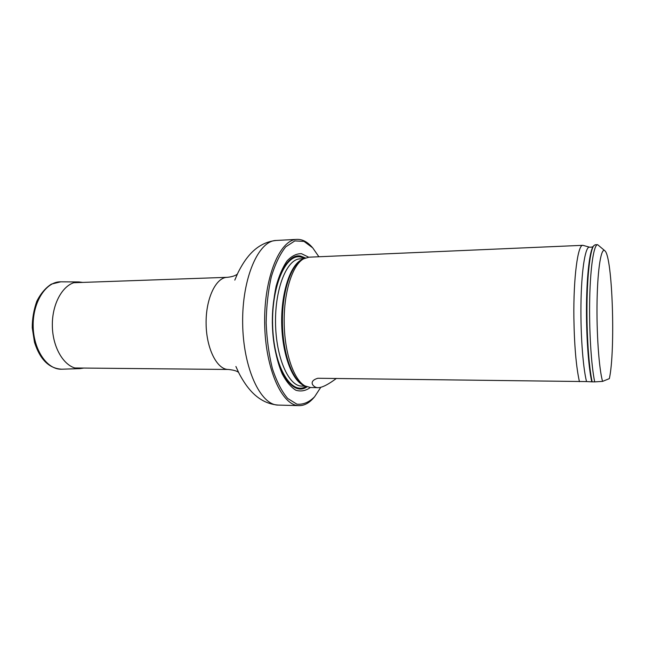 <?xml version="1.0" encoding="UTF-8"?>
<svg xmlns="http://www.w3.org/2000/svg" width="645" height="645" viewBox="0 0 645 645"><rect width="100%" height="100%" fill="white"/><g stroke="black" fill="none" stroke-linecap="round" stroke-linejoin="round"><path stroke-width="0.97" d="M318.888 256.75L312.712 247.849L304.013 241.399L294.805 240.916L285.767 246.817C280.059 253.904 275.246 263.894 271.319 276.786C268.135 291 266.417 306.375 266.159 322.911C266.837 339.439 268.949 354.766 272.488 368.892C276.737 381.679 281.809 391.539 287.702 398.481L296.877 404.157C303.134 404.786 309.044 402.327 314.599 396.772L320.686 387.452M308.657 257.202L301.497 253.687C296.531 253.566 291.733 255.96 287.098 260.878C282.72 267.232 279.067 275.657 276.141 286.154C273.77 297.579 272.504 309.802 272.327 322.831C272.9 342.366 276.471 360.587 282.22 373.906C286.38 381.759 290.919 387.202 295.861 390.225C300.844 391.757 305.666 390.854 310.318 387.524M314.228 397.199L313.825 397.659C309.269 403.02 304.343 405.681 299.054 405.641C282.034 405.987 265.143 368.601 264.66 322.927C263.982 277.261 279.922 239.456 296.942 239.376C302.231 239.198 307.214 241.73 311.914 246.971L312.325 247.43M318.445 387.669C314.357 388.355 306.915 381.461 317.848 378.268L586.531 381.574C582.709 366.433 580.25 330.377 581.072 298.643C581.879 266.845 585.692 245.721 589.667 247.204L582.854 245.318L308.947 257.186L303.585 258.839C292.628 264.684 283.832 291.733 284.195 321.71C284.227 352.38 293.838 380.356 305.206 386.008L310.6 387.532L318.445 387.669C322.468 387.46 328.458 384.372 336.424 378.405M602.583 381.38C598.987 369.037 596.423 332.78 597.085 300.336C597.705 267.804 601.285 246.979 604.889 250.792C612.524 256.646 615.588 350.259 609.356 378.631L602.583 381.38L594.706 381.88C591.191 365.489 588.982 329.522 589.724 297.893C590.449 266.216 593.9 244.6 597.609 244.673L604.8 250.703M586.531 381.574L592.15 381.848C588.812 366.489 586.595 334.102 586.99 303.916C587.369 273.698 590.256 250.26 593.722 245.745L595.133 244.786L597.609 244.673M592.15 381.848L594.706 381.88M582.854 245.318C577.847 244.374 573.349 277.721 573.881 317.896C574.332 345.688 576.178 366.949 579.436 381.679M83.818 368.053L80.044 368.618C65.992 369.408 52.551 349.501 52.342 325.628C51.947 301.755 64.871 281.51 78.94 281.946L82.729 282.413M74.844 367.972L228.378 369.472C217.075 369.698 206.344 348.679 206.102 323.677C205.707 298.675 215.898 277.39 227.209 277.326L73.756 282.728M299.054 405.641L278.301 405.084C260.628 405.407 243.133 368.392 242.657 323.209C241.98 278.027 258.532 240.585 276.205 240.456C264.772 241.609 255.033 247.454 246.987 257.984C243.278 262.636 238.964 270.505 237.529 273.738L234.804 280.107M305.383 257.96L300.707 256.13C285.267 252.429 270.328 288.073 272.561 329.047C274.544 370.053 292.467 397.247 307.02 386.839M303.585 258.839L301.554 260.016C290.734 265.788 282.075 292.338 282.437 321.75C282.462 351.839 291.927 379.308 303.142 384.888L305.206 386.008M302.908 259.234C291.089 263.112 281.228 290.968 281.688 322.718C282.034 354.468 292.604 382.058 304.521 385.637M303.843 258.693L300.199 258.855C287.049 258.871 275.004 288.041 275.528 322.79C275.891 357.548 288.67 386.395 301.82 386.089L304.609 385.686M300.538 257.008C285.437 253.461 270.795 287.912 272.73 327.974C274.415 368.069 291.661 395.595 306.044 386.436C291.661 395.595 274.415 368.069 272.73 327.974C270.795 287.912 285.437 253.461 300.538 257.008L304.424 258.395L300.538 257.008M593.36 246.213L593.231 246.382C589.756 250.897 586.877 274.383 586.515 304.537C586.152 334.666 588.401 366.811 591.763 381.784M61.872 369.206C47.303 370.02 33.371 349.961 33.161 325.87C32.758 301.787 46.182 281.373 60.759 281.817L51.382 284.114C45.489 287.92 40.619 293.677 36.757 301.376C33.717 310.156 32.21 318.961 32.25 327.789L34.516 342.374C40.071 359.644 49.189 368.585 61.872 369.206L80.044 368.618M296.942 239.376L276.205 240.456M278.301 405.084C266.837 404.222 256.952 398.626 248.639 388.306C244.818 383.743 240.303 375.987 238.787 372.802L235.901 366.497M228.378 369.472C233.611 370.012 237.021 370.996 238.602 372.423M227.209 277.326C231.861 276.874 235.24 275.81 237.352 274.109M305.464 386.145L301.82 386.089M589.667 247.204C591.618 247.237 592.803 246.962 593.231 246.382L593.722 245.745M78.94 281.946L60.759 281.817"/></g></svg>
